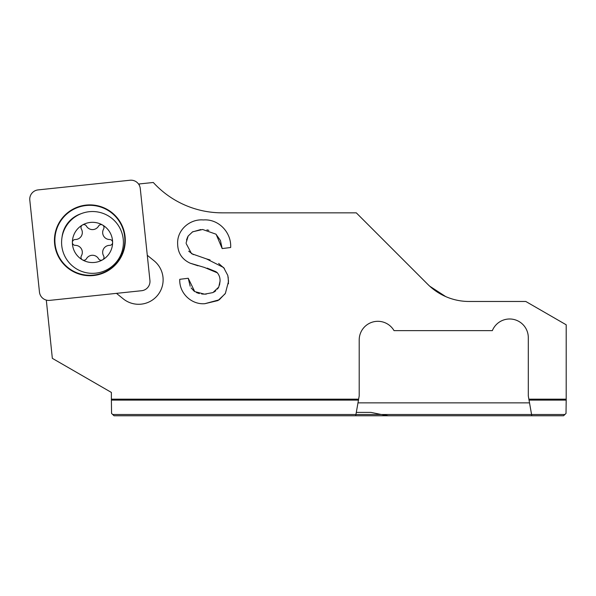 <?xml version="1.0" encoding="UTF-8"?>
<svg xmlns="http://www.w3.org/2000/svg" width="596" height="596" viewBox="0 0 596 596"><rect width="100%" height="100%" fill="white"/><g stroke="black" fill="none" stroke-linecap="round" stroke-linejoin="round"><path stroke-width="0.89" d="M101.096 260.243A2.913 2.913 0 0 1 98.564 258.783A6.996 6.996 0 0 0 86.42 258.783A2.913 2.913 0 0 1 82.434 259.856A20.115 20.115 0 0 0 102.549 259.856A2.913 2.913 0 0 1 101.096 260.243M82.434 259.856A2.913 2.913 0 0 1 81.376 255.863A6.996 6.996 0 0 0 75.327 245.351A2.913 2.913 0 0 1 72.377 242.43A20.115 20.115 0 0 0 82.434 259.856M92.492 222.315A20.115 20.115 0 0 0 72.377 242.43A2.913 2.913 0 0 1 75.305 239.518A6.996 6.996 0 0 0 81.376 229.006A2.913 2.913 0 0 1 83.894 224.618A2.913 2.913 0 0 1 86.42 226.085A6.996 6.996 0 0 0 98.564 226.085A2.913 2.913 0 0 1 102.549 225.012A20.115 20.115 0 0 0 92.492 222.315M92.492 211.528A30.903 30.903 0 0 0 61.589 242.43A30.903 30.903 0 0 0 92.492 273.34A30.903 30.903 0 0 0 123.402 242.43A30.903 30.903 0 0 0 92.492 211.528M102.549 259.856A20.115 20.115 0 0 0 102.549 225.012A2.913 2.913 0 0 1 103.615 229.006A6.996 6.996 0 0 0 109.686 239.518A2.913 2.913 0 0 1 112.614 242.43A2.913 2.913 0 0 1 109.686 245.351A6.996 6.996 0 0 0 103.615 255.863A2.913 2.913 0 0 1 102.549 259.856M116.466 293.359L123.223 298.827A24.488 24.488 0 0 0 162.991 277.237A24.488 24.488 0 0 0 154.051 260.765L147.286 255.289M399.536 415.762L531.796 415.762L529.039 400.117L566.193 400.117L566.2 324.798L525.799 301.472L469.067 301.472A58.311 58.311 0 0 1 427.839 284.396L356.289 212.839L222.174 212.839A93.296 93.296 0 0 1 153.299 182.48L139.211 183.955L139.36 185.393M566.193 400.117L566.021 413.43L563.57 415.762L531.796 415.762M46.309 300.101L52.336 358.345L111.385 392.436L111.385 399.171L358.628 399.171L359.202 395.938L359.202 339.958A18.662 18.662 0 0 1 394.023 330.631L492.348 330.631A18.662 18.662 0 0 1 528.302 337.627L528.302 395.938L528.868 399.171L566.2 399.171M190.191 286.251L188.247 278.257L194.728 291.6L204.562 294.156L212.951 292.584L218.762 287.048L220.051 281.141C220.185 278.027 219.298 275.27 217.384 272.856L204.413 267.425L190.236 263.216C181.936 259.372 177.742 252.868 177.645 243.719C176.96 229.959 189.93 218.754 203.355 219.946C218.598 218.71 231.561 232.515 230.652 247.511L222.174 248.569L220.416 240.479L215.968 234.168L202.625 229.49L192.642 231.792L188.172 236.023L186.153 242.743M188.247 278.257L179.769 279.315C179.046 292.949 191.234 304.809 204.845 303.699L219.231 299.795L225.392 293.366L228.529 281.334L227.806 275.441L223.619 267.53L206.521 258.91L191.547 253.665L186.131 243.466M528.868 399.171L529.039 400.117M114.402 415.762L355.708 415.762L114.015 415.762L111.564 413.43L111.392 400.117L358.464 400.117L355.708 415.762L464.709 415.762M111.385 399.171L111.392 400.117M388.368 415.762L381.306 414.503L388.368 415.762M356.304 412.38L370.861 412.38L381.306 414.503L564.926 414.503M138.808 184.417L139.211 183.955M222.174 212.839L218.136 212.757L222.174 212.839M204.003 211.059L202.059 210.649M445.733 296.599L429.694 286.169L427.839 284.396M117.442 415.762L118.611 415.762M529.524 402.859L357.98 402.859M358.464 400.117L358.628 399.171M206.924 229.877L208.838 230.332M216.132 234.317L222.174 248.569M186.496 239.994L187.747 236.731M192.307 231.993L200.74 229.542M193.335 254.634L188.694 251.184M228.447 283.793L228.164 277.058M224.379 268.461L218.65 263.454M210.038 259.938L206.521 258.91M204.845 303.699L217.98 300.563L225.087 293.843M204.562 294.156L201.649 293.992M199.325 293.575L196.471 292.584M194.154 291.198L191.107 287.905M220.051 281.141L219.522 285.082M218.501 287.533L217.451 289.082M215.745 290.833L213.867 292.122M206.246 294.119L205.471 294.156M207.162 268.133L216.117 271.754M216.765 272.26L217.391 272.849M190.236 263.216L197.976 265.779M55.07 243.965A34.985 34.985 0 0 0 93.527 275.099A34.985 34.985 0 0 0 124.661 236.649A34.985 34.985 0 0 0 86.211 205.508A34.985 34.985 0 0 0 55.07 243.965M125.086 236.605A35.417 35.417 0 0 1 93.572 275.523A35.417 35.417 0 0 1 54.646 244.01A35.417 35.417 0 0 1 86.167 205.084A35.417 35.417 0 0 1 125.086 236.605M141.632 290.714A9.327 9.327 0 0 0 149.931 280.455L140.276 188.545A9.327 9.327 0 0 0 130.017 180.238L38.107 189.9A9.327 9.327 0 0 0 29.8 200.152L39.463 292.07A9.327 9.327 0 0 0 49.714 300.369L141.632 290.714M112.659 414.503L381.306 414.503M80.989 213.748A27.997 27.997 0 0 0 62.044 237.148"/></g></svg>
